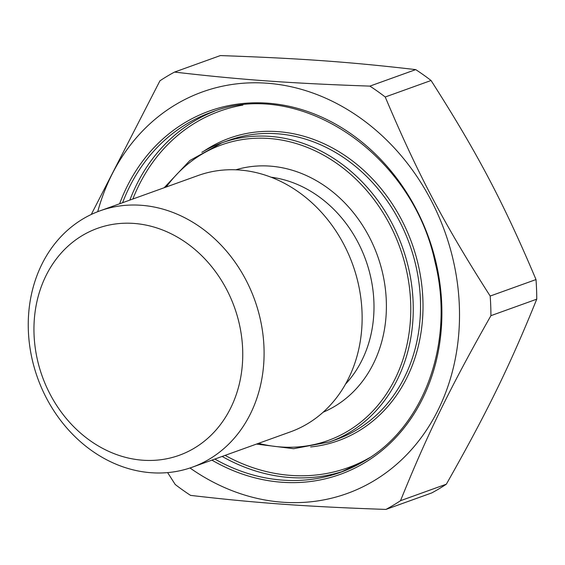 <?xml version="1.0" encoding="UTF-8"?>
<svg xmlns="http://www.w3.org/2000/svg" width="565" height="565" viewBox="0 0 565 565"><rect width="100%" height="100%" fill="white"/><g stroke="black" fill="none" stroke-linecap="round" stroke-linejoin="round"><path stroke-width="0.85" d="M209.467 459.055A136.229 115.345 -109.8 0 0 250.535 289.541A136.229 115.345 -109.8 0 0 100.026 210.83A136.229 115.345 -109.8 0 0 37.65 378.077A136.229 115.345 -109.8 0 0 192.312 467.184A136.229 115.345 -109.8 0 0 209.467 459.055M194.388 448.109A120.613 102.117 70.2 0 1 34.041 334.325A120.613 102.117 70.2 0 1 186.62 243.035A120.613 102.117 70.2 0 1 194.388 448.109M100.026 210.83L198.068 175.538A136.229 115.345 70.2 0 1 348.577 254.25A136.229 115.345 70.2 0 1 307.501 423.764A136.229 115.345 70.2 0 1 290.353 431.893L192.312 467.184M167.628 472.615L175.228 484.502A243.402 206.077 -109.8 0 0 190.567 495.385C256.92 503.097 305.94 506.614 385.923 509.425L431.752 492.927A243.402 206.077 70.2 0 0 446.343 484.191C487.016 412.443 509.701 366.021 536.75 299.175A243.402 206.077 70.2 0 0 536.008 279.555C503.514 202.553 477.178 152.599 431.06 80.498A243.402 206.077 70.2 0 0 415.72 69.615C349.361 61.903 300.34 58.386 220.364 55.575L174.536 72.073A243.402 206.077 -109.8 0 0 159.937 80.809L91.262 214.474M385.923 509.425A243.402 206.077 -109.8 0 0 393.318 505.237A243.402 206.077 -109.8 0 0 400.521 500.689C427.564 433.849 450.249 387.421 490.921 315.673A243.402 206.077 -109.8 0 0 490.18 296.053C444.062 223.952 417.726 174.006 385.231 96.996A243.402 206.077 -109.8 0 0 369.891 86.113C289.909 83.309 240.888 79.785 174.536 72.073M190.002 467.99A213.429 180.701 -109.8 0 0 373.931 480.794A213.429 180.701 -109.8 0 0 430.65 199.445A213.429 180.701 -109.8 0 0 175.602 104.638A213.429 180.701 -109.8 0 0 97.731 211.684M446.343 484.191L400.521 500.689M490.921 315.673L536.75 299.175M536.008 279.555L490.18 296.053M385.231 96.996L431.06 80.498M415.72 69.615L369.891 86.113M345.533 384.094A119.886 101.502 -109.8 0 0 365.725 259.971A119.886 101.502 -109.8 0 0 271.052 177.198M235.859 169.797A128.968 109.193 70.2 0 1 374.736 248.614A128.968 109.193 70.2 0 1 334.685 406.362A128.968 109.193 70.2 0 1 323.131 412.224M242.908 105.076A189.452 160.404 -109.8 0 0 195.843 122.492A189.452 160.404 -109.8 0 0 132.839 199.014M225.124 455.376A189.452 160.404 -109.8 0 0 369.814 457.601M344.078 470.991A191.267 161.943 70.2 0 1 222.144 456.449M129.858 200.088A191.267 161.943 70.2 0 1 194.085 121.221A191.267 161.943 70.2 0 1 214.545 111.164M119.625 203.774A193.089 163.476 70.2 0 1 185.059 122.563A193.089 163.476 70.2 0 1 415.791 208.337A193.089 163.476 70.2 0 1 364.474 462.862A193.089 163.476 70.2 0 1 211.91 460.136M214.87 459.07A191.267 161.943 -109.8 0 0 340.462 472.347L364.453 460.976C424.647 426.448 454.959 341.493 435.05 262.054C412.203 152.896 298.256 77.214 210.893 112.421A191.267 161.943 -109.8 0 0 186.81 123.841A191.267 161.943 -109.8 0 0 122.584 202.708M340.462 472.347A191.267 161.943 -109.8 0 0 364.545 460.934M356.798 429.824A158.935 134.562 -109.8 0 0 404.709 232.053A158.935 134.562 -109.8 0 0 229.122 140.226L221.84 142.846A158.935 134.562 70.2 0 1 397.435 234.673A158.935 134.562 70.2 0 1 349.523 432.444A158.935 134.562 70.2 0 1 329.508 441.929L336.789 439.309A158.935 134.562 -109.8 0 0 356.798 429.824M204.078 151.01A160.757 136.101 70.2 0 1 209.177 147.783A160.757 136.101 70.2 0 1 401.27 219.192A160.757 136.101 70.2 0 1 358.549 431.102A160.757 136.101 70.2 0 1 310.623 446.957M201.832 152.331A158.935 134.562 70.2 0 1 221.84 142.846L189.882 160.495L164.175 187.735M258.551 443.341A157.119 133.029 -109.8 0 0 347.765 431.173A157.119 133.029 -109.8 0 0 389.525 224.051A157.119 133.029 -109.8 0 0 201.769 154.259A157.119 133.029 -109.8 0 0 166.265 186.987M256.461 444.097L293.638 448.702L329.508 441.929"/></g></svg>
